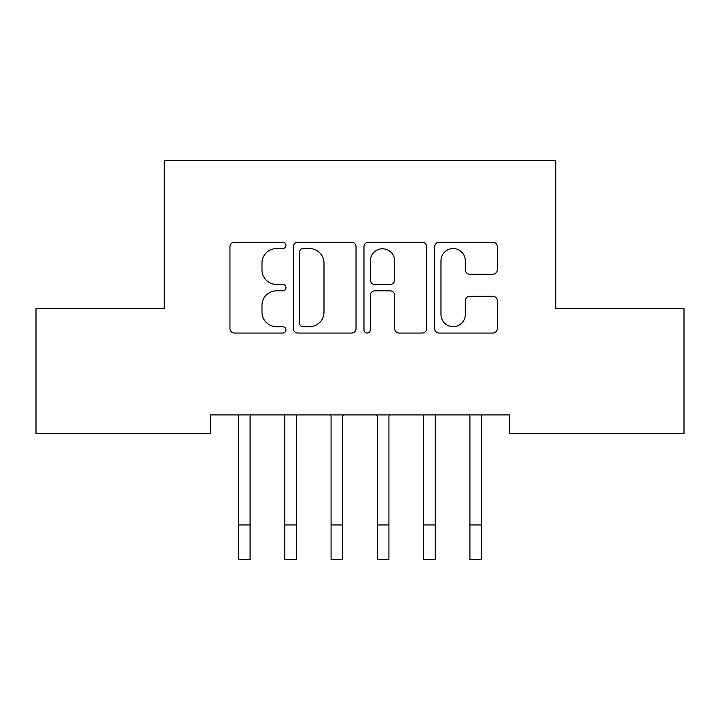 <?xml version="1.0" encoding="UTF-8"?>
<svg xmlns="http://www.w3.org/2000/svg" width="720" height="720" viewBox="0 0 720 720"><rect width="100%" height="100%" fill="white"/><g stroke="black" fill="none" stroke-linecap="round" stroke-linejoin="round"><path stroke-width="1.08" d="M285.948 245.376A3.177 3.177 0 0 0 282.762 242.199L234.495 242.199A4.545 4.545 0 0 0 229.95 246.744L229.95 328.518A4.545 4.545 0 0 0 234.495 333.063L282.762 333.063A3.177 3.177 0 0 0 285.948 329.886A3.177 3.177 0 0 0 282.762 326.7L276.516 326.7A14.535 14.535 0 0 1 261.981 312.165L261.981 305.352A14.535 14.535 0 0 1 276.516 290.817L282.762 290.817A3.177 3.177 0 0 0 285.948 287.631A3.177 3.177 0 0 0 282.762 284.454L276.516 284.454A14.535 14.535 0 0 1 261.981 269.91L261.981 263.097A14.535 14.535 0 0 1 276.516 248.562L282.762 248.562A3.177 3.177 0 0 0 285.948 245.376M492.777 274.23A4.545 4.545 0 0 0 497.322 269.685L497.322 246.744A4.545 4.545 0 0 0 492.777 242.199L439.164 242.199A4.545 4.545 0 0 0 434.619 246.744L434.619 328.518A4.545 4.545 0 0 0 439.164 333.063L492.777 333.063A4.545 4.545 0 0 0 497.322 328.518L497.322 300.807A4.545 4.545 0 0 0 492.777 296.262L469.836 296.262A4.545 4.545 0 0 0 465.291 300.807L465.291 314.55A12.15 12.15 0 0 1 453.141 326.7A12.15 12.15 0 0 1 440.982 314.55L440.982 260.712A12.15 12.15 0 0 1 453.141 248.562A12.15 12.15 0 0 1 465.291 260.712L465.291 269.685A4.545 4.545 0 0 0 469.836 274.23L492.777 274.23M509.499 414.918L210.501 414.918L210.501 433.431L36 433.431L36 308.457L164.214 308.457L164.214 160.344L555.786 160.344L555.786 308.457L684 308.457L684 433.431L509.499 433.431L509.499 414.918M356.022 246.744A4.545 4.545 0 0 0 351.477 242.199L297.873 242.199A4.545 4.545 0 0 0 293.328 246.744L293.328 328.518A4.545 4.545 0 0 0 297.873 333.063L351.477 333.063A4.545 4.545 0 0 0 356.022 328.518L356.022 246.744M368.523 242.199L422.127 242.199A4.545 4.545 0 0 1 426.672 246.744L426.672 328.518A4.545 4.545 0 0 1 422.127 333.063L399.186 333.063A4.545 4.545 0 0 1 394.641 328.518L394.641 295.353A4.545 4.545 0 0 0 390.096 290.817L374.877 290.817A4.545 4.545 0 0 0 370.332 295.353L370.332 329.886A3.177 3.177 0 0 1 367.155 333.063A3.177 3.177 0 0 1 363.978 329.886L363.978 246.744A4.545 4.545 0 0 1 368.523 242.199M302.868 248.562A3.177 3.177 0 0 0 299.691 251.739L299.691 323.523A3.177 3.177 0 0 0 302.868 326.7L309.456 326.7A14.535 14.535 0 0 0 323.991 312.165L323.991 263.097A14.535 14.535 0 0 0 309.456 248.562L302.868 248.562M394.641 260.937A12.15 12.15 0 0 0 382.491 248.787A12.15 12.15 0 0 0 370.332 260.937L370.332 279.909A4.545 4.545 0 0 0 374.877 284.454L390.096 284.454A4.545 4.545 0 0 0 394.641 279.909L394.641 260.937M250.074 432.369L250.074 416.367L250.659 414.918M238.5 432.369L238.5 416.367L237.915 414.918M238.5 524.943L250.074 524.943L250.074 559.656L238.5 559.656L238.5 416.367M250.074 524.943L250.074 416.367M296.361 432.369L296.361 416.367L296.946 414.918M284.787 432.369L284.787 416.367L284.202 414.918M342.639 432.369L342.639 416.367L343.233 414.918M331.074 432.369L331.074 416.367L330.48 414.918M284.787 524.943L296.361 524.943L296.361 559.656L284.787 559.656L284.787 416.367M296.361 524.943L296.361 416.367M331.074 524.943L342.639 524.943L342.639 559.656L331.074 559.656L331.074 416.367M342.639 524.943L342.639 416.367M388.926 432.369L388.926 416.367L389.52 414.918M377.361 432.369L377.361 416.367L376.767 414.918M435.213 432.369L435.213 416.367L435.798 414.918M423.639 432.369L423.639 416.367L423.054 414.918M377.361 524.943L388.926 524.943L388.926 559.656L377.361 559.656L377.361 416.367M388.926 524.943L388.926 416.367M423.639 524.943L435.213 524.943L435.213 559.656L423.639 559.656L423.639 416.367M435.213 524.943L435.213 416.367M481.5 432.369L481.5 416.367L482.085 414.918M469.926 432.369L469.926 416.367L469.341 414.918M469.926 524.943L481.5 524.943L481.5 559.656L469.926 559.656L469.926 416.367M481.5 524.943L481.5 416.367"/></g></svg>
